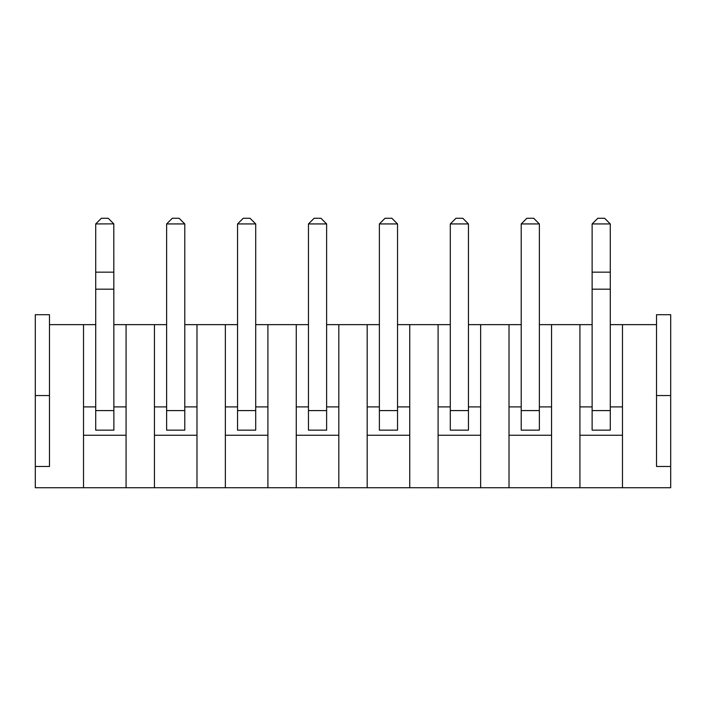<?xml version="1.0" encoding="UTF-8"?>
<svg xmlns="http://www.w3.org/2000/svg" width="706" height="706" viewBox="0 0 706 706"><rect width="100%" height="100%" fill="white"/><g stroke="black" fill="none" stroke-linecap="round" stroke-linejoin="round"><path stroke-width="1.06" d="M670.7 466.463L656.518 466.463L656.518 314.708L670.7 314.708L670.7 487.74L35.3 487.74L35.3 314.708L49.482 314.708L49.482 395.545L35.3 395.545M35.3 466.463L49.482 466.463L49.482 395.545M49.482 324.636L83.52 324.636L83.52 487.74M610.284 324.636L656.518 324.636M592.122 324.636L579.926 324.636L579.926 487.74M539.366 324.636L579.926 324.636M521.213 324.636L509.017 324.636L509.017 487.74M468.449 324.636L509.017 324.636M450.296 324.636L438.099 324.636L438.099 487.74M397.531 324.636L438.099 324.636M379.378 324.636L367.182 324.636L367.182 487.74M326.622 324.636L367.182 324.636M308.469 324.636L296.264 324.636L296.264 487.74M255.704 324.636L296.264 324.636M237.551 324.636L225.355 324.636L225.355 487.74M184.787 324.636L225.355 324.636M166.634 324.636L154.438 324.636L154.438 487.74M113.878 324.636L154.438 324.636M95.716 324.636L83.52 324.636M622.48 324.636L622.48 487.74M670.7 395.545L656.518 395.545M126.074 406.894L113.878 406.894M95.716 406.894L83.52 406.894M126.074 324.636L126.074 487.74M196.983 406.894L184.787 406.894M166.634 406.894L154.438 406.894M196.983 324.636L196.983 487.74M267.901 406.894L255.704 406.894M237.551 406.894L225.355 406.894M267.901 324.636L267.901 487.74M338.818 406.894L326.622 406.894M308.469 406.894L296.264 406.894M338.818 324.636L338.818 487.74M409.736 406.894L397.531 406.894M379.378 406.894L367.182 406.894M409.736 324.636L409.736 487.74M480.645 406.894L468.449 406.894M450.296 406.894L438.099 406.894M480.645 324.636L480.645 487.74M551.562 406.894L539.366 406.894M521.213 406.894L509.017 406.894M551.562 324.636L551.562 487.74M622.48 406.894L610.284 406.894M592.122 406.894L579.926 406.894M622.48 435.258L579.926 435.258M551.562 435.258L509.017 435.258M480.645 435.258L438.099 435.258M409.736 435.258L367.182 435.258M338.818 435.258L296.264 435.258M267.901 435.258L225.355 435.258M196.983 435.258L154.438 435.258M126.074 435.258L83.52 435.258M95.716 430.157L113.878 430.157L113.807 223.864L95.716 223.934L95.716 430.157L113.878 430.157M184.787 410.583L184.787 223.934L166.634 223.934L166.634 430.157L184.787 430.157L184.787 410.583L166.634 410.583M237.551 410.583L237.551 223.934L255.704 223.934L255.704 410.583L237.551 410.583L237.551 430.157L255.704 430.157L255.704 410.583M308.469 410.583L308.469 223.934L326.622 223.934L326.622 410.583L308.469 410.583L308.469 430.157L326.622 430.157L326.622 410.583M397.531 410.583L397.531 223.934L379.378 223.934L379.378 430.157L397.531 430.157L397.531 410.583L379.378 410.583M468.449 410.583L468.449 223.934L450.296 223.934L450.296 430.157L468.449 430.157L468.449 410.583L450.296 410.583M539.366 410.583L539.366 223.934L521.213 223.934L521.213 430.157L539.366 430.157L539.366 410.583L521.213 410.583M610.284 272.154L610.284 223.934L592.122 223.934L592.122 430.157L610.284 430.157L610.284 272.154L592.122 272.154M113.878 289.178L95.716 289.178M113.878 272.154L95.716 272.154M95.787 223.864L101.39 218.26L108.203 218.26L113.807 223.864M166.634 223.934L172.308 218.26L179.112 218.26L184.787 223.934M255.704 223.934L250.03 218.26L243.226 218.26L237.551 223.934M326.622 223.934L320.948 218.26L314.135 218.26L308.469 223.934M379.378 223.934L385.052 218.26L391.865 218.26L397.531 223.934M450.296 223.934L455.97 218.26L462.774 218.26L468.449 223.934M521.213 223.934L526.888 218.26L533.692 218.26L539.366 223.934M610.284 289.178L592.122 289.178M592.193 223.864L597.797 218.26L604.61 218.26L610.213 223.864M113.878 410.583L95.716 410.583M610.284 410.583L592.122 410.583"/></g></svg>
